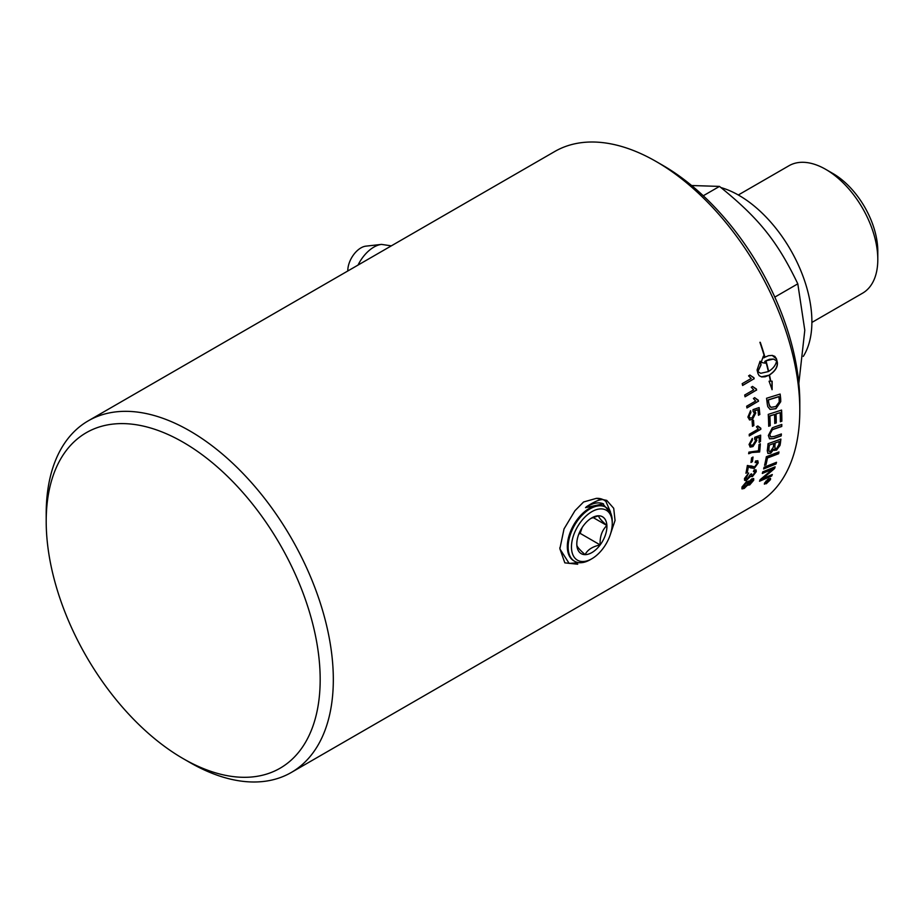 <?xml version="1.0" encoding="UTF-8"?>
<svg xmlns="http://www.w3.org/2000/svg" width="924" height="924" viewBox="0 0 924 924"><rect width="100%" height="100%" fill="white"/><g stroke="black" fill="none" stroke-linecap="round" stroke-linejoin="round"><path stroke-width="1.39" d="M577.696 564.229L564.83 562.855L559.875 548.752L564.021 528.932L574.947 510.729L583.575 501.986L596.373 498.359L606.721 500.381L613.709 508.292L615.049 520.478L610.267 534.696M583.783 562.323L569.149 563.409L559.967 549.006A36.475 21.056 -60 0 1 559.886 547.609M610.903 513.525L602.587 503.499C597.92 502.021 592.619 503.153 586.659 506.918L585.539 507.657L586.521 506.699C597.551 499.503 604.03 497.782 605.936 501.524L610.464 511.873M605.786 507.23L604.989 506.768A31.197 18.018 120 0 0 588.045 509.136A31.197 18.018 120 0 0 568.757 536.671A31.197 18.018 120 0 0 573.792 560.799L574.589 561.261A31.197 18.018 -60 0 1 569.565 537.133A31.197 18.018 -60 0 1 588.854 509.598A31.197 18.018 -60 0 1 605.786 507.23A31.197 18.018 -60 0 1 612.254 521.506L612.254 523.434A28.84 16.655 120 0 0 590.621 512.427A28.84 16.655 120 0 0 571.471 547.701A28.84 16.655 120 0 0 591.857 558.754A28.84 16.655 120 0 0 593.104 557.992A28.84 16.655 120 0 0 612.254 523.434M755.982 469.831L756.109 471.517L752.24 476.472L750.334 476.299L746.927 479.983L744.629 480.376M754.896 471.298L755.104 472.349L753.534 471.517L754.111 469.969L756.063 469.889L756.259 471.656L752.402 476.622L750.496 476.449L745.968 480.63L744.582 480.318L744.513 478.482L748.636 473.019L745.737 478.886M754.943 472.21L753.372 471.379M748.44 473.146L745.68 477.824L747.47 478.713L750.38 474.382L751.57 473.816L751.559 475.34M745.518 477.685L745.645 478.817M751.501 474.047L751.605 475.41L752.517 475.375L755.104 472.349M752.829 457.137A202.795 117.082 60 0 1 752.24 461.515L751.016 462.219M750.981 462.462A203.026 117.221 -120 0 0 751.593 457.854L753.014 457.034A203.026 117.221 60 0 1 752.402 461.642L750.981 462.462M760.487 435.227A202.795 117.082 60 0 1 760.29 441.545L759.112 442.423A203.026 117.221 -120 0 0 759.285 437.237L756.04 438.207L756.71 440.263L752.817 446.442L749.861 446.858M760.29 441.545L759.112 442.215M752.182 438.507L752.275 439.94L750.045 443.705L750.715 445.206M756.04 438.207L756.871 440.367L752.991 446.546L750.323 447.089L749.052 444.49L752.332 438.403L752.436 440.032L750.219 443.809L750.796 445.264L752.933 444.941L755.636 440.656L754.561 438.912L754.758 437.295A5921.246 2760.924 9 0 0 760.648 435.158A203.026 117.221 60 0 1 760.452 441.649M759.285 437.237L756.213 438.311M753.383 420.385A202.795 117.082 60 0 1 753.718 425.421L752.448 426.149M752.459 426.322A203.026 117.221 -120 0 0 752.113 421.113L753.534 420.293A203.026 117.221 60 0 1 753.88 425.502L752.459 426.322M758.165 400.161L758.315 401.247L746.915 407.819M754.608 397.643L758.154 400.115M758.315 401.247L746.939 407.969A203.026 117.221 -120 0 0 746.673 406.214L755.67 401.016L753.406 398.487L754.769 397.69L757.449 399.988M758.315 400.173A203.026 117.221 60 0 1 758.477 401.305M749.791 375.04L753.73 377.616L754.007 378.782L742.596 385.366M754.007 378.782L742.619 385.47A203.026 117.221 -120 0 0 742.191 383.668L751.177 378.482L748.579 375.86L749.942 375.063L753.406 377.581M753.88 377.65A203.026 117.221 60 0 1 754.169 378.805M776.287 462.381A202.795 117.082 60 0 1 775.871 463.813A4863.104 2820.614 -155.9 0 1 763.698 468.699M763.64 468.93A203.026 117.221 -120 0 0 764.09 467.232A4858.011 2793.506 23.4 0 0 776.518 462.289A203.026 117.221 60 0 1 776.033 463.964A4858.011 2816.872 -155.8 0 1 763.64 468.93M779.232 441.51L775.213 442.954A203.026 117.221 60 0 1 774.855 445.957L775.144 448.729L776.691 448.498L778.84 444.64A203.026 117.221 -120 0 0 779.232 441.51L775.213 442.954M775.051 442.839A202.795 117.082 60 0 1 774.693 445.842L775.074 448.66M773.758 443.485L769.334 445.079A203.026 117.221 60 0 1 768.953 448.429L768.987 451.201L770.258 451.663L773.307 447.228A203.026 117.221 -120 0 0 773.758 443.485L769.334 445.079M769.161 444.964A202.795 117.082 60 0 1 768.791 448.302L768.803 450.15M768.641 450.023L769.184 451.466M774.289 450.438L773.746 449.434L770.697 453.222L767.925 453.453L767.278 450.716A203.026 117.221 -120 0 0 768.052 443.693A4858.011 2446.382 14.6 0 0 780.896 439.096A203.026 117.221 60 0 1 780.353 443.589L780.006 445.437L776.506 450.15L773.584 449.307L770.535 453.095L767.844 453.384M780.722 439.166A202.795 117.082 60 0 1 780.191 443.462L779.844 445.31L776.345 450.023L774.208 450.369M781.415 410.129A202.795 117.082 60 0 1 781.681 421.159L780.364 421.76A203.026 117.221 -120 0 0 780.168 412.647L775.86 413.906A202.795 117.082 60 0 1 776.102 422.857L774.762 423.458A203.026 117.221 -120 0 0 774.508 414.483L769.715 415.904A202.795 117.082 60 0 1 770.039 425.675L768.699 426.114M776.102 422.857L774.762 423.308M781.681 421.159L780.364 421.61M770.039 425.675L768.699 426.264A203.026 117.221 -120 0 0 768.237 414.391A4858.011 1967.415 5.9 0 0 781.577 410.071A203.026 117.221 60 0 1 781.854 421.252M769.715 415.904L769.877 415.996A203.026 117.221 60 0 1 770.2 425.768M774.508 414.483L769.877 415.996M775.86 413.906L776.021 413.998A203.026 117.221 60 0 1 776.264 422.949M780.168 412.647L776.021 413.998M778.863 396.685L778.701 396.615A4852.779 1722.752 -177.6 0 1 768.225 399.873L768.387 399.942A203.026 117.221 60 0 1 768.699 402.506L769.299 405.417L771.113 407.345L775.837 406.525L779.209 402.056L779.175 399.526A203.026 117.221 -120 0 0 778.863 396.685A4847.697 1720.211 -177.6 0 1 768.387 399.942M768.225 399.873A202.795 117.082 60 0 1 768.537 402.437L769.911 406.572M769.75 406.491L770.951 407.276M779.995 394.098A202.795 117.082 60 0 1 780.526 398.845L780.584 401.605L775.756 408.651L770.004 409.401M767.29 404.088A203.026 117.221 -120 0 0 766.55 398.256A4858.011 1686.208 1.9 0 0 780.133 394.051A203.026 117.221 60 0 1 780.699 398.914L780.745 401.674L775.917 408.72L770.085 409.436L767.786 406.606L767.29 404.088M768.941 480.03L767.971 480.584A203.026 117.221 60 0 1 767.729 481.104L768.699 480.515A203.026 117.221 -120 0 0 768.941 480.03L767.971 480.584M767.821 480.422A202.795 117.082 60 0 1 767.567 480.942L767.902 481.473M765.592 482.871L767.417 481.092A203.026 117.221 -120 0 0 767.532 480.838L766.342 481.277M769.253 479.533L767.047 481.496M768.156 481.288L765.315 483.414A203.026 117.221 -120 0 0 765.569 482.894M767.532 480.838L766.181 481.623A203.026 117.221 -120 0 0 766.377 481.196L769.565 479.36A203.026 117.221 60 0 1 769.138 480.272L767.717 481.889L767.093 481.554M769.969 479.903L768.468 479.267L765.037 482.755L766.493 483.356L769.969 479.903L769.969 478.875M769.819 479.741L768.318 479.106L767.22 479.879M765.996 481.034L764.876 483.61M765.037 482.755L764.783 483.541M770.477 478.389L769.242 480.988M766.77 483.183L764.356 484.084M768.653 478.851L770.558 478.459L770.466 479.625L766.285 483.749L764.541 483.044L768.653 478.851M764.414 484.176L764.541 483.044M768.664 371.402C773.307 368.445 775.952 364.911 776.599 360.799L773.423 359.066L765.984 360.822A203.026 117.221 60 0 1 768.664 371.402L768.514 371.367A202.795 117.082 60 0 0 765.823 360.799L765.984 360.822M773.353 359.055L769.542 359.274L765.823 360.799M769.484 375.005L769.322 374.971A202.795 117.082 -120 0 1 770.604 381.162L772.129 381.196L772.118 389.697L769.068 381.208L770.443 381.208A203.026 117.221 -120 0 0 769.184 375.179L765.095 376.796L761.711 376.934L759.205 375.733L758.003 373.608A203.026 117.221 -120 0 0 757.079 369.993L760.059 361.226A203.026 117.221 60 0 1 761.064 364.864L757.865 371.61L760.741 373.296L768.375 371.575A203.026 117.221 -120 0 0 765.684 360.984L764.887 361.492A203.026 117.221 60 0 1 765.349 363.201L761.122 362.427L763.363 356.133A203.026 117.221 60 0 1 763.859 357.854L764.668 357.345A203.026 117.221 -120 0 0 759.909 342.307L760.267 342.307A203.026 117.221 60 0 1 764.957 357.184L768.468 355.717L772.256 355.405L774.832 356.375L776.449 358.801A203.026 117.221 60 0 1 777.373 362.416C777.835 367.001 775.213 371.194 769.484 375.005A203.026 117.221 60 0 1 770.766 381.208M769.322 374.971C775.051 371.159 777.685 366.967 777.211 362.393L777.211 362.381A202.795 117.082 -120 0 0 776.299 358.778L772.175 355.394M760.267 342.307L760.117 342.307A202.795 117.082 -120 0 1 764.806 357.161L764.957 357.184M763.282 356.341L763.859 357.854M761.122 362.416L762.358 362.543M765.188 363.155L764.887 361.492M764.737 361.469L765.684 360.984M760.66 373.284L757.865 371.61M761.376 376.865L769.184 375.179M771.956 389.639L771.967 381.15M757.715 371.587L760.914 364.841A202.795 117.082 -120 0 0 759.955 361.353M781.184 434.014A202.795 117.082 60 0 1 781.046 435.782A4851.97 2402.504 -166.3 0 1 773.48 438.461L769.461 438.773M781.646 424.52A202.795 117.082 60 0 1 781.6 426.368A4881.203 2265.971 -169.3 0 1 773.573 429.117L772.083 429.752L769.646 434.419L770.57 436.809M774.67 426.9A4891.194 2239.591 10.2 0 0 781.808 424.463A203.026 117.221 60 0 1 781.762 426.472A4876.087 2262.83 -169.3 0 1 773.735 429.221L772.245 429.856L769.808 434.523L770.651 436.867L774.254 436.451A4844.648 2368.097 13.1 0 0 781.369 433.957A203.026 117.221 60 0 1 781.207 435.897A4846.888 2399.212 -166.3 0 1 773.642 438.577L769.542 438.831L768.352 435.47L772.302 427.847L774.67 426.9M778.77 452.021A202.795 117.082 60 0 1 778.458 453.592A4858.6 2672.785 -160.1 0 1 767.301 457.854A202.795 117.082 60 0 1 765.823 464.622L764.622 465.095M764.564 465.315A203.026 117.221 -120 0 0 766.354 456.722A4858.011 2643.391 19.2 0 0 778.978 451.952A203.026 117.221 60 0 1 778.62 453.719A4853.506 2669.193 -160 0 1 767.463 457.981A203.026 117.221 60 0 1 765.984 464.76L764.564 465.315M772.025 474.659A202.795 117.082 60 0 1 771.517 475.86L771.667 476.022A4926.722 3025.476 -150.1 0 1 759.516 481.242A203.026 117.221 -120 0 0 760.129 479.683A1356.571 1223.203 -7.7 0 0 768.768 472.441L773.007 468.953L769.657 470.224A4923.534 2915.266 -154.1 0 1 762.381 473.215M771.517 475.86A4931.896 3029.461 -150.1 0 1 759.62 480.977M774.901 466.92A202.795 117.082 60 0 1 774.404 468.387A1257.345 1134.938 169.9 0 1 768.78 473.204L761.769 478.875L765.153 477.593A4905.112 2997.779 29.4 0 0 772.291 474.543A203.026 117.221 60 0 1 771.667 476.022M773.007 468.953L769.819 470.374A4918.371 2911.409 -154.1 0 1 762.3 473.458A203.026 117.221 -120 0 0 762.797 471.852A4858.011 2856.5 25.4 0 0 775.132 466.828A203.026 117.221 60 0 1 774.555 468.537A1256.374 1134.175 169.8 0 1 768.93 473.354L761.93 479.036M752.471 386.405L756.213 388.935L756.433 390.09L745.021 396.673M756.433 390.09L745.056 396.8A203.026 117.221 -120 0 0 744.698 395.022L753.695 389.824L751.258 387.237L752.621 386.451L755.693 388.865M756.363 388.981A203.026 117.221 60 0 1 756.594 390.136M758.962 407.611A202.795 117.082 60 0 1 759.667 414.449L758.489 415.303A203.026 117.221 -120 0 0 757.923 409.725L754.585 410.683L755.601 412.924L752.286 419.404L749.387 419.831M759.667 414.449L758.465 415.142M750.438 410.787L750.75 412.381L748.879 416.331L749.988 418.052M754.585 410.683L755.763 412.993L752.448 419.484L749.641 419.946L747.886 417.082L750.565 410.695L750.912 412.451L749.041 416.401L750.069 418.087L752.159 417.74L754.469 413.247L753.06 411.33L753.037 409.609A5921.246 2181.576 1.6 0 0 759.112 407.565A203.026 117.221 60 0 1 759.84 414.529M757.923 409.725L754.746 410.753M760.648 428.216L760.66 429.198L749.283 435.77M757.715 426.033L759.551 427.847M760.833 429.29L749.283 435.943A203.026 117.221 -120 0 0 749.249 434.303L758.246 429.106L756.433 426.773L757.796 425.976L760.81 428.216A203.026 117.221 60 0 1 760.833 429.29L760.66 429.198M760.163 443.924A202.795 117.082 60 0 1 759.482 451.859L751.697 452.413L748.59 453.638M758.489 450.797A203.026 117.221 -120 0 0 758.985 444.606L760.337 443.82A203.026 117.221 60 0 1 759.644 451.975L751.87 452.529L748.752 453.753A203.026 117.221 -120 0 0 748.867 452.148L758.489 450.797M757.749 460.695L758.038 462.82L754.111 468.283L748.232 466.608A202.795 117.082 60 0 1 747.123 472.337L745.98 472.996M749.734 467.382L748.394 466.736A203.026 117.221 60 0 1 747.273 472.476L745.922 473.261A203.026 117.221 -120 0 0 747.366 465.477L751.339 466.274M756.733 462.266L755.208 462.358M750.808 465.835L754.619 466.932L757.033 463.582L756.814 462.323L755.151 462.601L755.543 461.007L757.83 460.753L758.2 462.947L754.273 468.422L750.219 467.775M752.436 479.972L752.552 480.919L751.362 480.203L748.948 483.864L748.786 482.859L749.976 483.518M752.39 480.769L751.212 480.053L748.786 482.859L750.126 483.668L752.552 480.919M747.678 482.513L747.805 483.633L746.199 482.836L743.069 487.341M747.643 483.483L746.038 482.698L742.965 486.209L742.977 487.283M742.965 486.209L744.686 487.144L747.805 483.633M748.59 481.011L748.89 481.843L751.743 478.875L753.695 478.586L753.718 480.226L749.641 484.984L747.897 484.777L744.224 488.438L742.03 488.9L741.972 487.029L746.627 481.473L748.89 481.843L748.671 481.069M753.614 478.517L753.557 480.076L749.491 484.834L747.735 484.626L744.074 488.288L741.88 488.75M747.735 484.626L748.082 485.273M183.183 758.639L189.755 762.427A203.026 117.221 -120 0 0 291.268 772.487A203.026 117.221 -120 0 0 333.321 679.544A203.026 117.221 -120 0 0 244.698 475.225A203.026 117.221 -120 0 0 88.254 420.836A203.026 117.221 -120 0 0 46.2 513.779L46.2 521.367A193.728 111.85 60 0 1 183.195 442.273A193.728 111.85 60 0 1 320.178 679.544A193.728 111.85 60 0 1 183.183 758.639A193.728 111.85 60 0 1 46.2 521.367M88.254 420.836L554.735 151.513A203.026 117.221 60 0 1 656.248 161.573A203.026 117.221 60 0 1 799.803 410.221A203.026 117.221 60 0 1 757.761 503.164L291.268 772.487M596.373 498.359A36.475 21.056 -60 0 1 605.936 501.524M585.135 554.643A21.287 12.289 120 0 0 600.161 544.917C592.434 546.592 587.433 549.838 585.135 554.643A21.287 12.289 120 0 1 576.83 544.941C576.888 546.604 579.648 549.838 585.135 554.643M591.857 558.754L590.193 559.725A31.197 18.018 -60 0 1 574.589 561.261M603.511 503.811L585.539 507.657M578.736 534.257L580.145 533.356L600.161 544.917A21.287 12.289 120 0 0 606.883 525.479A21.287 12.289 120 0 0 598.579 515.777A21.287 12.289 120 0 0 591.857 517.833A21.287 12.289 120 0 0 583.552 525.513A21.287 12.289 120 0 0 576.807 543.901A21.287 12.289 120 0 0 576.83 544.941L576.807 543.682M600.161 544.917C599.688 536.867 601.928 530.388 606.883 525.479C601.397 520.674 598.636 517.44 598.579 515.777L590.875 518.433M580.145 533.356L582.155 527.523M593.023 517.475L606.883 525.479M347.805 270.986A18.572 10.718 -60 0 1 360.938 247.898A18.572 10.718 -60 0 1 365.835 246.154L381.497 244.398L391.337 245.853M720.974 187.584A103.141 59.552 60 0 1 738.969 195.368A103.141 59.552 60 0 1 803.291 356.398M811.896 322.441L862.554 293.197A73.585 42.481 -120 0 0 877.8 259.505A73.585 42.481 -120 0 0 825.767 169.381A73.585 42.481 -120 0 0 788.969 165.743L738.311 194.987M825.767 169.381L832.928 173.516A63.467 36.648 60 0 1 877.8 251.247L877.8 259.505M798.844 383.356L804.792 330.261L797.805 283.83C777.28 241.129 758.858 218.214 719.484 186.405L691.614 185.528M719.484 186.405L703.268 195.773M797.805 283.83L774.809 297.112M799.803 410.221L799.803 402.633A193.728 111.85 -120 0 0 662.82 165.361L656.248 161.573M358.027 265.084A28.736 16.597 -60 0 1 373.92 247.078A28.736 16.597 -60 0 1 381.497 244.398"/></g></svg>
